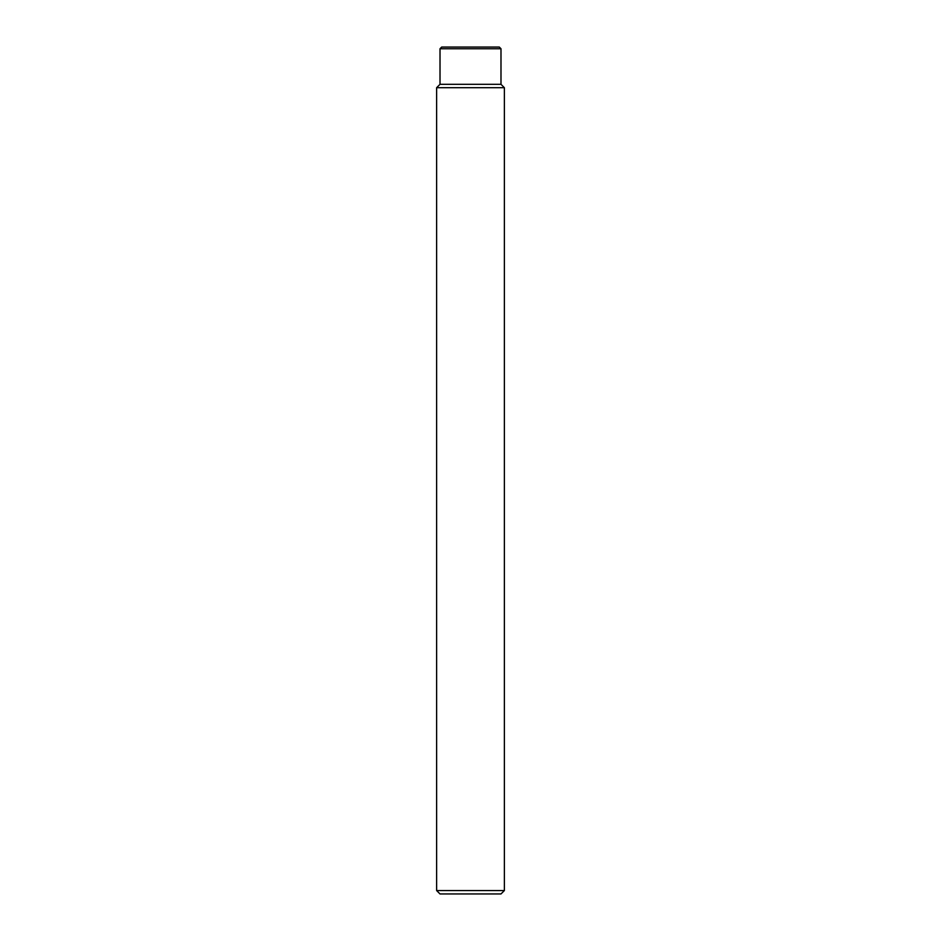 <?xml version="1.0" encoding="UTF-8"?>
<svg xmlns="http://www.w3.org/2000/svg" width="941" height="941" viewBox="0 0 941 941"><rect width="100%" height="100%" fill="white"/><g stroke="black" fill="none" stroke-linecap="round" stroke-linejoin="round"><path stroke-width="1.41" d="M441.705 47.05L499.295 47.05L500.988 48.744L440.012 48.744L441.705 47.05M440.012 84.314L500.988 84.314L504.376 87.701L436.624 87.701L440.012 84.314L440.012 48.744M500.988 48.744L500.988 84.314M500.988 893.95L440.012 893.95L436.624 890.562L504.376 890.562L500.988 893.95M436.624 890.562L436.624 87.701M504.376 890.562L504.376 87.701"/></g></svg>
